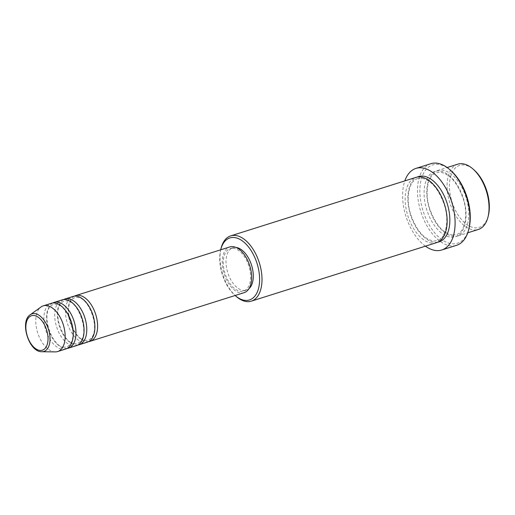 <?xml version="1.0" encoding="UTF-8"?>
<svg xmlns="http://www.w3.org/2000/svg" width="515" height="515" viewBox="0 0 515 515"><rect width="100%" height="100%" fill="white"/><g stroke="black" fill="none" stroke-linecap="round" stroke-linejoin="round"><path stroke-width="0.39" stroke-dasharray="2.58 1.93" d="M88.722 341.6A23.96 13.435 72.5 0 1 87.196 341.638A23.96 13.435 72.5 0 1 69.705 321.231A23.96 13.435 72.5 0 1 74.372 296.157M87.408 342.153A23.96 13.435 72.5 0 1 84.492 342.494A23.96 13.435 72.5 0 1 66.68 320.864A23.96 13.435 72.5 0 1 72.982 296.46M77.913 345.018A23.96 13.435 72.5 0 1 76.381 345.05A23.96 13.435 72.5 0 1 58.897 324.643A23.96 13.435 72.5 0 1 63.557 299.576M76.6 345.571A23.96 13.435 72.5 0 1 73.677 345.906A23.96 13.435 72.5 0 1 55.871 324.276A23.96 13.435 72.5 0 1 62.167 299.872M67.098 348.43A23.96 13.435 72.5 0 1 65.572 348.468A23.96 13.435 72.5 0 1 48.088 328.055A23.96 13.435 72.5 0 1 52.749 302.987M65.791 348.983A23.96 13.435 72.5 0 1 62.869 349.318A23.96 13.435 72.5 0 1 45.056 327.688A23.96 13.435 72.5 0 1 51.358 303.29M488.375 215.495A32.516 18.231 72.5 0 1 475.229 227.855A32.516 18.231 72.5 0 1 450.316 195.095A32.516 18.231 72.5 0 1 463.564 164.929A32.516 18.231 72.5 0 1 473.961 169.853M457.738 164.176A34.228 19.19 -107.5 0 0 448.739 199.035A34.228 19.19 -107.5 0 0 474.18 229.935A34.228 19.19 -107.5 0 0 478.351 229.458M469.043 228.203A41.078 23.027 72.5 0 1 452.434 243.814A41.078 23.027 72.5 0 1 420.967 202.434A41.078 23.027 72.5 0 1 437.705 164.33A41.078 23.027 72.5 0 1 450.837 170.555M430.836 163.699A42.784 23.986 -107.5 0 0 419.59 207.275A42.784 23.986 -107.5 0 0 451.391 245.9A42.784 23.986 -107.5 0 0 456.605 245.301M453.915 236.34A34.228 19.19 72.5 0 1 428.467 205.44A34.228 19.19 72.5 0 1 437.467 170.581A34.228 19.19 72.5 0 1 441.638 170.098A34.228 19.19 72.5 0 1 467.079 200.998A34.228 19.19 72.5 0 1 458.08 235.857A34.228 19.19 72.5 0 1 453.915 236.34M436.463 242.687A34.228 19.19 72.5 0 1 432.291 243.17A34.228 19.19 72.5 0 1 406.844 212.27A34.228 19.19 72.5 0 1 415.843 177.411M244.174 292.649A23.96 13.435 72.5 0 1 241.252 292.984A23.96 13.435 72.5 0 1 223.446 271.353A23.96 13.435 72.5 0 1 229.742 246.949M232.967 248.269A22.248 12.476 72.5 0 1 249.505 268.354A22.248 12.476 72.5 0 1 243.659 291.014A22.248 12.476 72.5 0 1 240.949 291.329A22.248 12.476 72.5 0 1 224.405 271.244A22.248 12.476 72.5 0 1 230.257 248.584A22.248 12.476 72.5 0 1 232.967 248.269M248.996 288.658A22.248 12.476 72.5 0 1 246.357 290.164A22.248 12.476 72.5 0 1 243.647 290.473A22.248 12.476 72.5 0 1 227.109 270.388A22.248 12.476 72.5 0 1 232.96 247.728A22.248 12.476 72.5 0 1 235.67 247.419A22.248 12.476 72.5 0 1 235.979 247.445M55.234 351.899A23.96 13.435 72.5 0 1 54.764 351.88A23.96 13.435 72.5 0 1 37.531 332.355A23.96 13.435 72.5 0 1 41.046 306.959M425.435 246.17A42.784 23.986 72.5 0 1 404.822 180.887M236.205 296.453A34.228 19.19 72.5 0 1 221.032 248.41M220.684 249.846L220.69 249.807A32.516 18.231 -107.5 0 0 220.684 249.846A32.516 18.231 -107.5 0 0 235.097 295.481A32.516 18.231 -107.5 0 0 235.123 295.507L235.097 295.481M438.935 170.954A34.228 19.19 -107.5 0 0 424.984 202.71A34.228 19.19 -107.5 0 0 451.211 237.19A34.228 19.19 -107.5 0 0 465.154 205.44A34.228 19.19 -107.5 0 0 438.935 170.954M437.782 242.172A34.228 19.19 72.5 0 1 434.995 242.314A34.228 19.19 72.5 0 1 409.869 212.637A34.228 19.19 72.5 0 1 417.221 177.07M41.49 351.726A19.712 11.053 72.5 0 1 27.314 335.658A19.712 11.053 72.5 0 1 30.198 314.768M85.96 340.357C73.761 341.381 60.3 303.747 74.849 297.664L77.134 297.406C89.333 296.382 102.788 334.01 88.245 340.1L85.96 340.357M75.145 343.769C62.946 344.793 49.492 307.165 64.034 301.082L66.319 300.818C78.525 299.794 91.979 337.428 77.437 343.511L75.145 343.769M64.336 347.187C52.137 348.211 38.683 310.577 53.225 304.494L55.511 304.236C67.71 303.213 81.17 340.84 66.622 346.923L64.336 347.187M452.679 235.059C443.093 233.475 435.394 224.572 429.581 208.356C424.122 191.606 428.371 174.463 436.63 172.641L440.171 172.235C449.75 173.819 457.449 182.716 463.262 198.938C468.721 215.688 464.472 232.825 456.213 234.653L452.679 235.059M417.71 178.615L421.251 178.209C430.534 179.677 438.123 188.226 444.014 203.869C449.923 220.884 445.758 238.786 437.293 240.627L433.759 241.033C424.173 239.449 416.474 230.553 410.661 214.33C405.202 197.58 409.451 180.437 417.71 178.615M243.659 291.014L246.357 290.164M458.08 235.857L467.755 232.806M437.467 170.581L447.136 167.523M230.257 248.584L232.96 247.728"/><path stroke-width="0.77" d="M74.372 296.157A23.96 13.435 72.5 0 1 75.679 295.604A23.96 13.435 72.5 0 1 78.602 295.269A23.96 13.435 72.5 0 1 96.414 316.899A23.96 13.435 72.5 0 1 90.112 341.303A23.96 13.435 72.5 0 1 88.722 341.6M63.557 299.576A23.96 13.435 72.5 0 1 64.871 299.022L72.982 296.46A23.96 13.435 72.5 0 1 75.898 296.125A23.96 13.435 72.5 0 1 93.711 317.755A23.96 13.435 72.5 0 1 87.408 342.153L79.304 344.715A23.96 13.435 72.5 0 1 77.913 345.018M64.871 299.022A23.96 13.435 72.5 0 1 67.787 298.687A23.96 13.435 72.5 0 1 85.599 320.317A23.96 13.435 72.5 0 1 79.304 344.715M52.749 302.987A23.96 13.435 72.5 0 1 54.062 302.434L62.167 299.872A23.96 13.435 72.5 0 1 65.09 299.537A23.96 13.435 72.5 0 1 82.896 321.167A23.96 13.435 72.5 0 1 76.6 345.571L68.489 348.134A23.96 13.435 72.5 0 1 67.098 348.43M54.062 302.434A23.96 13.435 72.5 0 1 56.978 302.099A23.96 13.435 72.5 0 1 74.791 323.729A23.96 13.435 72.5 0 1 68.489 348.134M30.198 314.768A19.712 11.053 72.5 0 1 34.415 313.571A19.712 11.053 72.5 0 1 49.459 333.108A19.712 11.053 72.5 0 1 41.876 351.739L41.425 351.719C28.776 351.687 19.519 321.437 30.198 314.768L41.046 306.959A23.96 13.435 72.5 0 1 43.247 305.852L51.358 303.29A23.96 13.435 72.5 0 1 54.275 302.955A23.96 13.435 72.5 0 1 72.087 324.585A23.96 13.435 72.5 0 1 65.791 348.983L57.68 351.545A23.96 13.435 72.5 0 1 55.234 351.899L41.876 351.739A19.712 11.053 72.5 0 1 41.49 351.726M472.847 168.881L473.961 169.853A32.516 18.231 72.5 0 1 488.375 215.495L488.02 216.924A34.228 19.19 -107.5 0 0 472.847 168.881A34.228 19.19 -107.5 0 0 461.904 163.699A34.228 19.19 -107.5 0 0 457.738 164.176L447.136 167.523M467.755 232.806L478.351 229.458A34.228 19.19 -107.5 0 0 488.02 216.924M245.488 300.412A32.516 18.231 -107.5 0 0 258.742 270.24A32.516 18.231 -107.5 0 0 233.829 237.479A32.516 18.231 -107.5 0 0 220.69 249.807L221.032 248.41A34.228 19.19 72.5 0 1 230.701 235.876A34.228 19.19 72.5 0 1 234.872 235.4A34.228 19.19 72.5 0 1 260.313 266.3A34.228 19.19 72.5 0 1 251.32 301.159A34.228 19.19 72.5 0 1 247.149 301.636A34.228 19.19 72.5 0 1 236.205 296.453L235.123 295.507A32.516 18.231 -107.5 0 0 245.488 300.412M449.724 169.583L450.837 170.555A41.078 23.027 72.5 0 1 469.043 228.203L468.689 229.632A42.784 23.986 -107.5 0 0 449.724 169.583A42.784 23.986 -107.5 0 0 436.044 163.101A42.784 23.986 -107.5 0 0 430.836 163.699L415.966 168.392A42.784 23.986 72.5 0 1 421.18 167.793A42.784 23.986 72.5 0 1 452.988 206.418A42.784 23.986 72.5 0 1 441.741 249.994A42.784 23.986 72.5 0 1 436.527 250.593A42.784 23.986 72.5 0 1 425.435 246.17M441.741 249.994L456.605 245.301A42.784 23.986 -107.5 0 0 468.689 229.632M230.701 235.876L415.843 177.411A34.228 19.19 72.5 0 1 420.015 176.928A34.228 19.19 72.5 0 1 445.456 207.828A34.228 19.19 72.5 0 1 436.463 242.687L251.32 301.159M75.679 295.604L229.742 246.949A23.96 13.435 72.5 0 1 232.658 246.614A23.96 13.435 72.5 0 1 250.47 268.244A23.96 13.435 72.5 0 1 244.174 292.649L90.112 341.303M235.979 247.445A22.248 12.476 72.5 0 1 251.552 265.186A22.248 12.476 72.5 0 1 248.996 288.658M43.247 305.852A23.96 13.435 72.5 0 1 46.17 305.511A23.96 13.435 72.5 0 1 63.976 327.141A23.96 13.435 72.5 0 1 57.68 351.545M404.822 180.887A42.784 23.986 72.5 0 1 415.966 168.392M40.189 350.438A18.064 10.126 -107.5 0 0 47.547 333.688A18.064 10.126 -107.5 0 0 33.713 315.489A18.064 10.126 -107.5 0 0 26.349 332.246A18.064 10.126 -107.5 0 0 40.189 350.438M417.221 177.07A34.228 19.19 72.5 0 1 422.718 176.072A34.228 19.19 72.5 0 1 448.449 208.195A34.228 19.19 72.5 0 1 437.782 242.172"/></g></svg>
